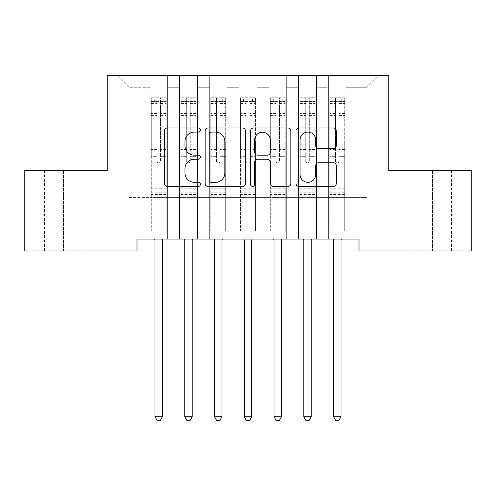<?xml version="1.0" encoding="UTF-8"?>
<svg xmlns="http://www.w3.org/2000/svg" width="496" height="496" viewBox="0 0 496 496"><rect width="100%" height="100%" fill="white"/><g stroke="black" fill="none" stroke-linecap="round" stroke-linejoin="round"><path stroke-width="0.37" stroke-dasharray="2.48 1.86" d="M200.384 130.033A2.046 2.046 0 0 0 198.338 127.993L167.301 127.993A2.92 2.92 0 0 0 164.381 130.913L164.381 183.495A2.92 2.92 0 0 0 167.301 186.415L198.338 186.415A2.046 2.046 0 0 0 200.384 184.369A2.046 2.046 0 0 0 198.338 182.323L194.327 182.323A9.35 9.35 0 0 1 184.977 172.974L184.977 168.597A9.35 9.35 0 0 1 194.327 159.247L198.338 159.247A2.046 2.046 0 0 0 200.384 157.201A2.046 2.046 0 0 0 198.338 155.155L194.327 155.155A9.35 9.35 0 0 1 184.977 145.812L184.977 141.428A9.35 9.35 0 0 1 194.327 132.079L198.338 132.079A2.046 2.046 0 0 0 200.384 130.033M388.765 75.361L107.235 75.361L107.235 170.593L24.8 170.593L24.8 250.945L136.995 250.945L136.995 239.041L359.005 239.041L359.005 250.945L471.2 250.945L471.2 170.593L388.765 170.593L388.765 75.361M328.352 75.361L378.944 75.361L346.208 75.361L346.208 197.377L367.04 197.377L346.208 197.377L346.208 87.265L367.04 87.265L346.208 87.265L346.208 75.361L346.208 239.041L346.208 75.361L328.352 75.361L328.352 197.377L328.352 87.265L316.448 87.265L328.352 87.265L328.352 75.361L328.352 239.041L346.208 239.041L346.208 197.377L346.208 239.041L328.352 239.041L346.208 239.041L328.352 239.041L328.352 75.361M298.592 75.361L316.448 75.361L316.448 197.377L328.352 197.377L316.448 197.377L316.448 75.361L316.448 239.041L316.448 75.361L286.688 75.361L298.592 75.361L298.592 197.377L298.592 87.265L286.688 87.265L298.592 87.265L298.592 75.361L298.592 239.041L316.448 239.041L316.448 197.377L316.448 239.041L298.592 239.041L316.448 239.041L298.592 239.041L298.592 75.361M268.832 75.361L286.688 75.361L286.688 197.377L298.592 197.377L286.688 197.377L286.688 75.361L286.688 239.041L286.688 75.361L256.928 75.361L268.832 75.361L268.832 197.377L268.832 87.265L256.928 87.265L268.832 87.265L268.832 75.361L268.832 239.041L286.688 239.041L286.688 197.377L286.688 239.041L268.832 239.041L286.688 239.041L268.832 239.041L268.832 75.361M239.072 75.361L256.928 75.361L256.928 197.377L268.832 197.377L256.928 197.377L256.928 75.361L256.928 239.041L256.928 75.361L227.168 75.361L239.072 75.361L239.072 197.377L239.072 87.265L227.168 87.265L239.072 87.265L239.072 75.361L239.072 239.041L256.928 239.041L256.928 197.377L256.928 239.041L239.072 239.041L256.928 239.041L239.072 239.041L239.072 75.361M209.312 75.361L227.168 75.361L227.168 197.377L239.072 197.377L227.168 197.377L227.168 75.361L227.168 239.041L227.168 75.361L197.408 75.361L209.312 75.361L209.312 197.377L209.312 87.265L197.408 87.265L209.312 87.265L209.312 75.361L209.312 239.041L227.168 239.041L227.168 197.377L227.168 239.041L209.312 239.041L227.168 239.041L209.312 239.041L209.312 75.361M179.552 75.361L197.408 75.361L197.408 197.377L209.312 197.377L197.408 197.377L197.408 75.361L197.408 239.041L197.408 75.361L167.648 75.361L179.552 75.361L179.552 197.377L179.552 87.265L167.648 87.265L179.552 87.265L179.552 75.361L179.552 239.041L197.408 239.041L197.408 197.377L197.408 239.041L179.552 239.041L197.408 239.041L179.552 239.041L179.552 75.361M149.792 75.361L167.648 75.361L167.648 197.377L179.552 197.377L167.648 197.377L167.648 75.361L167.648 239.041L167.648 75.361L117.056 75.361L149.792 75.361L149.792 197.377L149.792 87.265L128.96 87.265L149.792 87.265L149.792 75.361L149.792 239.041L167.648 239.041L167.648 197.377L167.648 239.041L149.792 239.041L167.648 239.041L149.792 239.041L149.792 75.361M367.04 197.377L367.04 87.265L378.944 75.361L367.04 87.265L367.04 197.377M128.96 197.377L149.792 197.377L128.96 197.377L128.96 87.265L117.056 75.361L128.96 87.265L128.96 197.377M432.512 250.945L408.109 250.945L432.512 250.945L432.512 170.593L451.558 170.593L427.155 170.593L432.512 170.593L432.512 250.945M63.488 250.945L87.891 250.945L63.488 250.945L63.488 170.593L44.442 170.593L68.845 170.593L63.488 170.593L63.488 250.945M328.352 197.377L346.208 197.377L328.352 197.377L328.352 239.041L328.352 197.377M298.592 197.377L316.448 197.377L298.592 197.377L298.592 239.041L298.592 197.377M268.832 197.377L286.688 197.377L268.832 197.377L268.832 239.041L268.832 197.377M239.072 197.377L256.928 197.377L239.072 197.377L239.072 239.041L239.072 197.377M209.312 197.377L227.168 197.377L209.312 197.377L209.312 239.041L209.312 197.377M179.552 197.377L197.408 197.377L179.552 197.377L179.552 239.041L179.552 197.377M149.792 197.377L167.648 197.377L149.792 197.377L149.792 239.041L149.792 197.377M68.845 170.593L87.891 170.593L68.845 170.593L68.845 250.945L68.845 170.593M427.155 170.593L408.109 170.593L427.155 170.593L427.155 250.945L427.155 170.593M245.446 183.495L245.446 130.913A2.92 2.92 0 0 0 242.525 127.993L208.053 127.993A2.92 2.92 0 0 0 205.133 130.913L205.133 183.495A2.92 2.92 0 0 0 208.053 186.415L242.525 186.415A2.92 2.92 0 0 0 245.446 183.495M211.265 132.079A2.046 2.046 0 0 0 209.219 134.125L209.219 180.277A2.046 2.046 0 0 0 211.265 182.323L215.5 182.323A9.35 9.35 0 0 0 224.849 172.974L224.849 141.428A9.35 9.35 0 0 0 215.5 132.079L211.265 132.079M253.475 127.993L287.947 127.993A2.92 2.92 0 0 1 290.867 130.913L290.867 183.495A2.92 2.92 0 0 1 287.947 186.415L273.197 186.415A2.92 2.92 0 0 1 270.277 183.495L270.277 162.167A2.92 2.92 0 0 0 267.35 159.247L257.567 159.247A2.92 2.92 0 0 0 254.646 162.167L254.646 184.369A2.046 2.046 0 0 1 252.6 186.415A2.046 2.046 0 0 1 250.554 184.369L250.554 130.913A2.92 2.92 0 0 1 253.475 127.993M270.277 140.039A7.812 7.812 0 0 0 262.458 132.227A7.812 7.812 0 0 0 254.646 140.039L254.646 152.235A2.92 2.92 0 0 0 257.567 155.155L267.35 155.155A2.92 2.92 0 0 0 270.277 152.235L270.277 140.039M318.618 148.583L333.368 148.583A2.92 2.92 0 0 0 336.294 145.663L336.294 130.913A2.92 2.92 0 0 0 333.368 127.993L298.902 127.993A2.92 2.92 0 0 0 295.982 130.913L295.982 183.495A2.92 2.92 0 0 0 298.902 186.415L333.368 186.415A2.92 2.92 0 0 0 336.294 183.495L336.294 165.676A2.92 2.92 0 0 0 333.368 162.75L318.618 162.75A2.92 2.92 0 0 0 315.698 165.676L315.698 174.511A7.812 7.812 0 0 1 307.886 182.323A7.812 7.812 0 0 1 300.068 174.511L300.068 139.897A7.812 7.812 0 0 1 307.886 132.079A7.812 7.812 0 0 1 315.698 139.897L315.698 145.663A2.92 2.92 0 0 0 318.618 148.583M156.934 161.132A1.786 1.786 0.9 0 0 158.72 162.917A1.786 1.786 -179.1 0 1 156.934 161.132L156.934 156.308L156.934 161.132M166.086 97.743L163.184 97.743L163.184 101.612L166.16 101.612L166.16 97.743L151.28 97.743L151.28 230.77L151.28 156.308L156.934 156.308L156.934 147.882L151.28 147.882M151.28 97.743L151.28 156.308L156.934 156.308L156.934 102.393C158.125 101.358 159.315 101.358 160.506 102.393L160.506 144.156L166.16 144.156L166.16 230.77L166.16 156.308L160.506 156.308L160.506 161.132A1.786 1.786 -179.1 0 1 158.72 162.917A1.786 1.786 0.9 0 0 160.506 161.132L160.506 144.156M166.16 101.612L166.16 144.156M166.16 97.743L166.16 156.308L160.506 156.308L160.506 98.109L156.934 98.109L156.934 147.882M163.184 97.743L151.354 97.743M163.184 101.612L154.256 101.612L154.256 97.743M151.28 101.612L166.086 101.612M151.354 101.612L154.256 101.612M154.609 239.041L154.783 239.481A2.976 2.976 -179.1 0 1 155 240.591L155 416.77L162.44 416.77L162.44 240.591A2.976 2.976 -179.1 0 1 162.657 239.481L162.831 239.041M166.16 194.463L151.28 194.463M155 416.77L157.232 420.639L160.208 420.639L162.44 416.77M156.934 102.393L156.934 98.109M160.506 102.393L160.506 98.109M186.694 161.132A1.786 1.786 0.9 0 0 188.48 162.917A1.786 1.786 -179.1 0 1 186.694 161.132L186.694 156.308L186.694 161.132M195.846 97.743L192.944 97.743L192.944 101.612L195.92 101.612L195.92 97.743L181.04 97.743L181.04 230.77L181.04 156.308L186.694 156.308L186.694 147.882L181.04 147.882M181.04 97.743L181.04 156.308L186.694 156.308L186.694 102.393C187.885 101.358 189.075 101.358 190.266 102.393L190.266 144.156L195.92 144.156L195.92 230.77L195.92 156.308L190.266 156.308L190.266 161.132A1.786 1.786 -179.1 0 1 188.48 162.917A1.786 1.786 0.9 0 0 190.266 161.132L190.266 144.156M195.92 101.612L195.92 144.156M195.92 97.743L195.92 156.308L190.266 156.308L190.266 98.109L186.694 98.109L186.694 147.882M192.944 97.743L181.114 97.743M192.944 101.612L184.016 101.612L184.016 97.743M181.04 101.612L195.846 101.612M181.114 101.612L184.016 101.612M184.369 239.041L184.543 239.481A2.976 2.976 -179.1 0 1 184.76 240.591L184.76 416.77L192.2 416.77L192.2 240.591A2.976 2.976 -179.1 0 1 192.417 239.481L192.591 239.041M195.92 194.463L181.04 194.463M184.76 416.77L186.992 420.639L189.968 420.639L192.2 416.77M186.694 102.393L186.694 98.109M190.266 102.393L190.266 98.109M216.454 161.132A1.786 1.786 0.9 0 0 218.24 162.917A1.786 1.786 -179.1 0 1 216.454 161.132L216.454 156.308L216.454 161.132M225.606 97.743L222.704 97.743L222.704 101.612L225.68 101.612L225.68 97.743L210.8 97.743L210.8 230.77L210.8 156.308L216.454 156.308L216.454 147.882L210.8 147.882M210.8 97.743L210.8 156.308L216.454 156.308L216.454 102.393C217.645 101.358 218.835 101.358 220.026 102.393L220.026 144.156L225.68 144.156L225.68 230.77L225.68 156.308L220.026 156.308L220.026 161.132A1.786 1.786 -179.1 0 1 218.24 162.917A1.786 1.786 0.9 0 0 220.026 161.132L220.026 144.156M225.68 101.612L225.68 144.156M225.68 97.743L225.68 156.308L220.026 156.308L220.026 98.109L216.454 98.109L216.454 147.882M222.704 97.743L210.874 97.743M222.704 101.612L213.776 101.612L213.776 97.743M210.8 101.612L225.606 101.612M210.874 101.612L213.776 101.612M214.129 239.041L214.303 239.481A2.976 2.976 -179.1 0 1 214.52 240.591L214.52 416.77L221.96 416.77L221.96 240.591A2.976 2.976 -179.1 0 1 222.177 239.481L222.351 239.041M225.68 194.463L210.8 194.463M214.52 416.77L216.752 420.639L219.728 420.639L221.96 416.77M216.454 102.393L216.454 98.109M220.026 102.393L220.026 98.109M246.214 161.132A1.786 1.786 0.9 0 0 248 162.917A1.786 1.786 -179.1 0 1 246.214 161.132L246.214 156.308L246.214 161.132M255.366 97.743L252.464 97.743L252.464 101.612L255.44 101.612L255.44 97.743L240.56 97.743L240.56 230.77L240.56 156.308L246.214 156.308L246.214 147.882L240.56 147.882M240.56 97.743L240.56 156.308L246.214 156.308L246.214 102.393C247.405 101.358 248.595 101.358 249.786 102.393L249.786 144.156L255.44 144.156L255.44 230.77L255.44 156.308L249.786 156.308L249.786 161.132A1.786 1.786 -179.1 0 1 248 162.917A1.786 1.786 0.9 0 0 249.786 161.132L249.786 144.156M255.44 101.612L255.44 144.156M255.44 97.743L255.44 156.308L249.786 156.308L249.786 98.109L246.214 98.109L246.214 147.882M252.464 97.743L240.634 97.743M252.464 101.612L243.536 101.612L243.536 97.743M240.56 101.612L255.366 101.612M240.634 101.612L243.536 101.612M243.889 239.041L244.063 239.481A2.976 2.976 -179.1 0 1 244.28 240.591L244.28 416.77L251.72 416.77L251.72 240.591A2.976 2.976 -179.1 0 1 251.937 239.481L252.111 239.041M255.44 194.463L240.56 194.463M244.28 416.77L246.512 420.639L249.488 420.639L251.72 416.77M246.214 102.393L246.214 98.109M249.786 102.393L249.786 98.109M275.974 161.132A1.786 1.786 0.9 0 0 277.76 162.917A1.786 1.786 -179.1 0 1 275.974 161.132L275.974 156.308L275.974 161.132M285.126 97.743L282.224 97.743L282.224 101.612L285.2 101.612L285.2 97.743L270.32 97.743L270.32 230.77L270.32 156.308L275.974 156.308L275.974 147.882L270.32 147.882M270.32 97.743L270.32 156.308L275.974 156.308L275.974 102.393C277.165 101.358 278.355 101.358 279.546 102.393L279.546 144.156L285.2 144.156L285.2 230.77L285.2 156.308L279.546 156.308L279.546 161.132A1.786 1.786 -179.1 0 1 277.76 162.917A1.786 1.786 0.9 0 0 279.546 161.132L279.546 144.156M285.2 101.612L285.2 144.156M285.2 97.743L285.2 156.308L279.546 156.308L279.546 98.109L275.974 98.109L275.974 147.882M282.224 97.743L270.394 97.743M282.224 101.612L273.296 101.612L273.296 97.743M270.32 101.612L285.126 101.612M270.394 101.612L273.296 101.612M273.649 239.041L273.823 239.481A2.976 2.976 -179.1 0 1 274.04 240.591L274.04 416.77L281.48 416.77L281.48 240.591A2.976 2.976 -179.1 0 1 281.697 239.481L281.871 239.041M285.2 194.463L270.32 194.463M274.04 416.77L276.272 420.639L279.248 420.639L281.48 416.77M275.974 102.393L275.974 98.109M279.546 102.393L279.546 98.109M305.734 161.132A1.786 1.786 0.9 0 0 307.52 162.917A1.786 1.786 -179.1 0 1 305.734 161.132L305.734 156.308L305.734 161.132M314.886 97.743L311.984 97.743L311.984 101.612L314.96 101.612L314.96 97.743L300.08 97.743L300.08 230.77L300.08 156.308L305.734 156.308L305.734 147.882L300.08 147.882M300.08 97.743L300.08 156.308L305.734 156.308L305.734 102.393C306.925 101.358 308.115 101.358 309.306 102.393L309.306 144.156L314.96 144.156L314.96 230.77L314.96 156.308L309.306 156.308L309.306 161.132A1.786 1.786 -179.1 0 1 307.52 162.917A1.786 1.786 0.9 0 0 309.306 161.132L309.306 144.156M314.96 101.612L314.96 144.156M314.96 97.743L314.96 156.308L309.306 156.308L309.306 98.109L305.734 98.109L305.734 147.882M311.984 97.743L300.154 97.743M311.984 101.612L303.056 101.612L303.056 97.743M300.08 101.612L314.886 101.612M300.154 101.612L303.056 101.612M303.409 239.041L303.583 239.481A2.976 2.976 -179.1 0 1 303.8 240.591L303.8 416.77L311.24 416.77L311.24 240.591A2.976 2.976 -179.1 0 1 311.457 239.481L311.631 239.041M314.96 194.463L300.08 194.463M303.8 416.77L306.032 420.639L309.008 420.639L311.24 416.77M305.734 102.393L305.734 98.109M309.306 102.393L309.306 98.109M335.494 161.132A1.786 1.786 0.9 0 0 337.28 162.917A1.786 1.786 -179.1 0 1 335.494 161.132L335.494 156.308L335.494 161.132M344.646 97.743L341.744 97.743L341.744 101.612L344.72 101.612L344.72 97.743L329.84 97.743L329.84 230.77L329.84 156.308L335.494 156.308L335.494 147.882L329.84 147.882M329.84 97.743L329.84 156.308L335.494 156.308L335.494 102.393C336.685 101.358 337.875 101.358 339.066 102.393L339.066 144.156L344.72 144.156L344.72 230.77L344.72 156.308L339.066 156.308L339.066 161.132A1.786 1.786 -179.1 0 1 337.28 162.917A1.786 1.786 0.9 0 0 339.066 161.132L339.066 144.156M344.72 101.612L344.72 144.156M344.72 97.743L344.72 156.308L339.066 156.308L339.066 98.109L335.494 98.109L335.494 147.882M341.744 97.743L329.914 97.743M341.744 101.612L332.816 101.612L332.816 97.743M329.84 101.612L344.646 101.612M329.914 101.612L332.816 101.612M333.169 239.041L333.343 239.481A2.976 2.976 -179.1 0 1 333.56 240.591L333.56 416.77L341 416.77L341 240.591A2.976 2.976 -179.1 0 1 341.217 239.481L341.391 239.041M344.72 194.463L329.84 194.463M333.56 416.77L335.792 420.639L338.768 420.639L341 416.77M335.494 102.393L335.494 98.109M339.066 102.393L339.066 98.109M156.934 113.46L151.28 113.46M151.28 115.587L156.934 115.587M151.28 144.156L156.934 144.156M166.16 188.213L151.28 188.213M156.934 149.569L151.28 149.569M166.16 149.569L160.506 149.569M151.28 145.843L156.934 145.843M160.506 145.843L166.16 145.843M166.16 147.882L160.506 147.882M166.16 113.46L160.506 113.46M160.506 115.587L166.16 115.587M156.934 101.302L151.28 101.302M151.28 103.422L156.934 103.422M166.16 101.302L160.506 101.302M160.506 103.422L166.16 103.422M166.16 192.783L151.28 192.783M186.694 113.46L181.04 113.46M181.04 115.587L186.694 115.587M181.04 144.156L186.694 144.156M195.92 188.213L181.04 188.213M186.694 149.569L181.04 149.569M195.92 149.569L190.266 149.569M181.04 145.843L186.694 145.843M190.266 145.843L195.92 145.843M195.92 147.882L190.266 147.882M195.92 113.46L190.266 113.46M190.266 115.587L195.92 115.587M186.694 101.302L181.04 101.302M181.04 103.422L186.694 103.422M195.92 101.302L190.266 101.302M190.266 103.422L195.92 103.422M195.92 192.783L181.04 192.783M216.454 113.46L210.8 113.46M210.8 115.587L216.454 115.587M210.8 144.156L216.454 144.156M225.68 188.213L210.8 188.213M216.454 149.569L210.8 149.569M225.68 149.569L220.026 149.569M210.8 145.843L216.454 145.843M220.026 145.843L225.68 145.843M225.68 147.882L220.026 147.882M225.68 113.46L220.026 113.46M220.026 115.587L225.68 115.587M216.454 101.302L210.8 101.302M210.8 103.422L216.454 103.422M225.68 101.302L220.026 101.302M220.026 103.422L225.68 103.422M225.68 192.783L210.8 192.783M246.214 113.46L240.56 113.46M240.56 115.587L246.214 115.587M240.56 144.156L246.214 144.156M255.44 188.213L240.56 188.213M246.214 149.569L240.56 149.569M255.44 149.569L249.786 149.569M240.56 145.843L246.214 145.843M249.786 145.843L255.44 145.843M255.44 147.882L249.786 147.882M255.44 113.46L249.786 113.46M249.786 115.587L255.44 115.587M246.214 101.302L240.56 101.302M240.56 103.422L246.214 103.422M255.44 101.302L249.786 101.302M249.786 103.422L255.44 103.422M255.44 192.783L240.56 192.783M275.974 113.46L270.32 113.46M270.32 115.587L275.974 115.587M270.32 144.156L275.974 144.156M285.2 188.213L270.32 188.213M275.974 149.569L270.32 149.569M285.2 149.569L279.546 149.569M270.32 145.843L275.974 145.843M279.546 145.843L285.2 145.843M285.2 147.882L279.546 147.882M285.2 113.46L279.546 113.46M279.546 115.587L285.2 115.587M275.974 101.302L270.32 101.302M270.32 103.422L275.974 103.422M285.2 101.302L279.546 101.302M279.546 103.422L285.2 103.422M285.2 192.783L270.32 192.783M305.734 113.46L300.08 113.46M300.08 115.587L305.734 115.587M300.08 144.156L305.734 144.156M314.96 188.213L300.08 188.213M305.734 149.569L300.08 149.569M314.96 149.569L309.306 149.569M300.08 145.843L305.734 145.843M309.306 145.843L314.96 145.843M314.96 147.882L309.306 147.882M314.96 113.46L309.306 113.46M309.306 115.587L314.96 115.587M305.734 101.302L300.08 101.302M300.08 103.422L305.734 103.422M314.96 101.302L309.306 101.302M309.306 103.422L314.96 103.422M314.96 192.783L300.08 192.783M335.494 113.46L329.84 113.46M329.84 115.587L335.494 115.587M329.84 144.156L335.494 144.156M344.72 188.213L329.84 188.213M335.494 149.569L329.84 149.569M344.72 149.569L339.066 149.569M329.84 145.843L335.494 145.843M339.066 145.843L344.72 145.843M344.72 147.882L339.066 147.882M344.72 113.46L339.066 113.46M339.066 115.587L344.72 115.587M335.494 101.302L329.84 101.302M329.84 103.422L335.494 103.422M344.72 101.302L339.066 101.302M339.066 103.422L344.72 103.422M344.72 192.783L329.84 192.783M44.442 250.945L44.442 170.593M87.891 250.945L87.891 170.593M451.558 250.945L451.558 170.593M408.109 250.945L408.109 170.593"/><path stroke-width="0.74" d="M200.384 130.033A2.046 2.046 0 0 0 198.338 127.993L167.301 127.993A2.92 2.92 0 0 0 164.381 130.913L164.381 183.495A2.92 2.92 0 0 0 167.301 186.415L198.338 186.415A2.046 2.046 0 0 0 200.384 184.369A2.046 2.046 0 0 0 198.338 182.323L194.327 182.323A9.35 9.35 0 0 1 184.977 172.974L184.977 168.597A9.35 9.35 0 0 1 194.327 159.247L198.338 159.247A2.046 2.046 0 0 0 200.384 157.201A2.046 2.046 0 0 0 198.338 155.155L194.327 155.155A9.35 9.35 0 0 1 184.977 145.812L184.977 141.428A9.35 9.35 0 0 1 194.327 132.079L198.338 132.079A2.046 2.046 0 0 0 200.384 130.033M333.368 148.583A2.92 2.92 0 0 0 336.294 145.663L336.294 130.913A2.92 2.92 0 0 0 333.368 127.993L298.902 127.993A2.92 2.92 0 0 0 295.982 130.913L295.982 183.495A2.92 2.92 0 0 0 298.902 186.415L333.368 186.415A2.92 2.92 0 0 0 336.294 183.495L336.294 165.676A2.92 2.92 0 0 0 333.368 162.75L318.618 162.75A2.92 2.92 0 0 0 315.698 165.676L315.698 174.511A7.812 7.812 0 0 1 307.886 182.323A7.812 7.812 0 0 1 300.068 174.511L300.068 139.897A7.812 7.812 0 0 1 307.886 132.079A7.812 7.812 0 0 1 315.698 139.897L315.698 145.663A2.92 2.92 0 0 0 318.618 148.583L333.368 148.583M359.005 239.041L136.995 239.041L136.995 250.945L24.8 250.945L24.8 170.593L107.235 170.593L107.235 75.361L388.765 75.361L388.765 170.593L471.2 170.593L471.2 250.945L359.005 250.945L359.005 239.041M245.446 130.913A2.92 2.92 0 0 0 242.525 127.993L208.053 127.993A2.92 2.92 0 0 0 205.133 130.913L205.133 183.495A2.92 2.92 0 0 0 208.053 186.415L242.525 186.415A2.92 2.92 0 0 0 245.446 183.495L245.446 130.913M253.475 127.993L287.947 127.993A2.92 2.92 0 0 1 290.867 130.913L290.867 183.495A2.92 2.92 0 0 1 287.947 186.415L273.197 186.415A2.92 2.92 0 0 1 270.277 183.495L270.277 162.167A2.92 2.92 0 0 0 267.35 159.247L257.567 159.247A2.92 2.92 0 0 0 254.646 162.167L254.646 184.369A2.046 2.046 0 0 1 252.6 186.415A2.046 2.046 0 0 1 250.554 184.369L250.554 130.913A2.92 2.92 0 0 1 253.475 127.993M211.265 132.079A2.046 2.046 0 0 0 209.219 134.125L209.219 180.277A2.046 2.046 0 0 0 211.265 182.323L215.5 182.323A9.35 9.35 0 0 0 224.849 172.974L224.849 141.428A9.35 9.35 0 0 0 215.5 132.079L211.265 132.079M270.277 140.039A7.812 7.812 0 0 0 262.458 132.227A7.812 7.812 0 0 0 254.646 140.039L254.646 152.235A2.92 2.92 0 0 0 257.567 155.155L267.35 155.155A2.92 2.92 0 0 0 270.277 152.235L270.277 140.039M154.609 239.041L154.783 239.481A2.976 2.976 -179.1 0 1 155 240.591L155 416.77L162.44 416.77L162.44 240.591A2.976 2.976 -179.1 0 1 162.657 239.481L162.831 239.041M162.44 416.77L160.208 420.639L157.232 420.639L155 416.77M184.369 239.041L184.543 239.481A2.976 2.976 -179.1 0 1 184.76 240.591L184.76 416.77L192.2 416.77L192.2 240.591A2.976 2.976 -179.1 0 1 192.417 239.481L192.591 239.041M192.2 416.77L189.968 420.639L186.992 420.639L184.76 416.77M214.129 239.041L214.303 239.481A2.976 2.976 -179.1 0 1 214.52 240.591L214.52 416.77L221.96 416.77L221.96 240.591A2.976 2.976 -179.1 0 1 222.177 239.481L222.351 239.041M221.96 416.77L219.728 420.639L216.752 420.639L214.52 416.77M243.889 239.041L244.063 239.481A2.976 2.976 -179.1 0 1 244.28 240.591L244.28 416.77L251.72 416.77L251.72 240.591A2.976 2.976 -179.1 0 1 251.937 239.481L252.111 239.041M251.72 416.77L249.488 420.639L246.512 420.639L244.28 416.77M273.649 239.041L273.823 239.481A2.976 2.976 -179.1 0 1 274.04 240.591L274.04 416.77L281.48 416.77L281.48 240.591A2.976 2.976 -179.1 0 1 281.697 239.481L281.871 239.041M281.48 416.77L279.248 420.639L276.272 420.639L274.04 416.77M303.409 239.041L303.583 239.481A2.976 2.976 -179.1 0 1 303.8 240.591L303.8 416.77L311.24 416.77L311.24 240.591A2.976 2.976 -179.1 0 1 311.457 239.481L311.631 239.041M311.24 416.77L309.008 420.639L306.032 420.639L303.8 416.77M333.169 239.041L333.343 239.481A2.976 2.976 -179.1 0 1 333.56 240.591L333.56 416.77L341 416.77L341 240.591A2.976 2.976 -179.1 0 1 341.217 239.481L341.391 239.041M341 416.77L338.768 420.639L335.792 420.639L333.56 416.77"/></g></svg>
